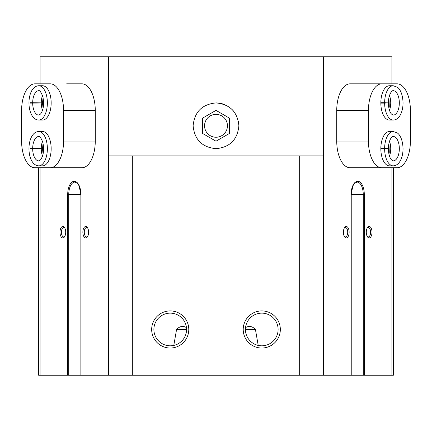 <?xml version="1.0" encoding="UTF-8"?>
<svg xmlns="http://www.w3.org/2000/svg" width="432" height="432" viewBox="0 0 432 432"><rect width="100%" height="100%" fill="white"/><g stroke="black" fill="none" stroke-linecap="round" stroke-linejoin="round"><path stroke-width="0.65" d="M176.564 329.476C179.588 326.252 182.887 325.636 186.457 327.613L186.565 329.476A16.335 16.335 0 0 0 162.059 315.328A16.335 16.335 0 0 0 162.059 343.624A16.335 16.335 0 0 0 186.565 329.476L176.564 329.476L173.788 345.422M255.436 329.476L245.435 329.476L245.543 327.613C249.113 325.631 252.412 326.252 255.436 329.476L258.212 345.422M278.105 329.476A16.335 16.335 0 0 0 253.606 315.328A16.335 16.335 0 0 0 253.606 343.624A16.335 16.335 0 0 0 278.105 329.476M40.073 83.835L40.073 56.754L108.502 56.754L108.502 375.246L351.232 375.246L351.13 194.449A13.16 6.577 -90 0 1 357.712 181.289A13.16 6.577 -90 0 1 364.289 194.449L364.289 375.246L393.363 375.246L393.363 167.751M391.927 83.835L391.927 56.754L108.502 56.754M323.498 56.754L323.498 375.246M238.885 125.793C237.508 139.682 229.883 147.312 216.011 148.678C202.122 147.312 194.492 139.682 193.115 125.798C194.47 111.931 202.095 104.301 215.978 102.908C229.883 104.242 237.519 111.872 238.885 125.793A22.885 22.885 0 0 0 238.437 121.295M67.711 375.246L67.711 194.449A13.16 6.577 90 0 1 74.288 181.289A13.16 6.577 90 0 1 80.87 194.449L80.87 375.246L38.637 375.246L38.637 167.751M364.289 194.449L351.13 194.449L352.885 185.89L354.429 183.449L357.048 182.05A12.398 6.199 -90 0 1 363.247 194.449L363.247 375.246L364.289 375.246M363.247 375.246L351.232 375.246L351.232 194.449M67.711 194.449L68.753 194.449A12.398 6.199 90 0 1 74.952 182.05L77.571 183.449L79.115 185.89L80.87 194.449L80.87 375.246L108.502 375.246M50.209 167.751A26.698 13.349 -90 0 0 63.558 141.048L63.558 110.533A26.698 13.349 -90 0 0 50.209 83.835L34.949 83.835A26.698 13.349 -90 0 0 21.6 110.533L21.6 141.048A26.698 13.349 -90 0 0 34.949 167.751L81.918 167.751A26.698 13.349 -90 0 0 95.267 141.048L95.267 110.533A26.698 13.349 -90 0 0 81.918 83.835L66.663 83.835M82.874 232.211A5.724 2.862 90 0 1 84.418 227.129A5.724 2.862 90 0 1 87.383 227.54A5.724 2.862 90 0 1 87.383 236.882A5.724 2.862 90 0 1 84.418 237.292A5.724 2.862 90 0 1 82.874 232.211M59.989 232.211A5.724 2.862 90 0 1 61.533 227.129A5.724 2.862 90 0 1 64.498 227.54A5.724 2.862 90 0 1 64.498 236.882A5.724 2.862 90 0 1 61.533 237.292A5.724 2.862 90 0 1 59.989 232.211M40.073 167.751L40.073 375.246M336.733 110.533L336.733 141.048A26.698 13.349 90 0 0 350.082 167.751L397.051 167.751A26.698 13.349 90 0 0 410.4 141.048L410.4 110.533A26.698 13.349 90 0 0 397.051 83.835L350.082 83.835A26.698 13.349 90 0 0 336.733 110.533L368.442 110.533L368.442 141.048A26.698 13.349 90 0 0 381.791 167.751M366.293 232.211A5.724 2.862 -90 0 1 367.502 227.54A5.724 2.862 -90 0 1 371.288 228.398A5.724 2.862 -90 0 1 371.288 236.023A5.724 2.862 -90 0 1 367.502 236.882A5.724 2.862 -90 0 1 366.293 232.211M343.408 232.211A5.724 2.862 -90 0 1 344.617 227.54A5.724 2.862 -90 0 1 348.403 228.398A5.724 2.862 -90 0 1 348.403 236.023A5.724 2.862 -90 0 1 344.617 236.882A5.724 2.862 -90 0 1 343.408 232.211M391.927 167.751L391.927 375.246M108.502 155.925L132.327 155.925L132.327 375.246M188.784 329.476A18.554 18.554 0 0 0 160.952 313.405A18.554 18.554 0 0 0 160.952 345.546A18.554 18.554 0 0 0 188.784 329.476M280.33 329.476A18.554 18.554 0 0 0 252.493 313.405A18.554 18.554 0 0 0 252.493 345.546A18.554 18.554 0 0 0 280.33 329.476M132.327 155.925L299.673 155.925L299.673 375.246M299.673 155.925L323.498 155.925M344.32 228.026A4.687 2.344 -90 0 1 345.373 227.524A4.687 2.344 -90 0 1 347.717 232.211A4.687 2.344 -90 0 1 345.373 236.898A4.687 2.344 -90 0 1 344.32 236.396M367.205 228.026A4.687 2.344 -90 0 1 368.258 227.524A4.687 2.344 -90 0 1 370.602 232.211A4.687 2.344 -90 0 1 368.258 236.898A4.687 2.344 -90 0 1 367.205 236.396M64.795 236.396A4.687 2.344 90 0 1 63.742 236.898A4.687 2.344 90 0 1 61.398 232.211A4.687 2.344 90 0 1 63.742 227.524A4.687 2.344 90 0 1 64.795 228.026M87.68 236.396A4.687 2.344 90 0 1 86.627 236.898A4.687 2.344 90 0 1 84.283 232.211A4.687 2.344 90 0 1 86.627 227.524A4.687 2.344 90 0 1 87.68 228.026M237.13 117.007A22.885 22.885 0 0 0 236.812 116.267M233.458 110.992A22.885 22.885 0 0 0 232.168 109.598M224.748 104.647A22.885 22.885 0 0 0 215.978 102.908M397.051 83.835L365.337 83.835M202.651 118.087L202.651 133.499L216 141.21L229.349 133.499L229.349 118.087L216 110.376L202.651 118.087M204.557 125.793A11.443 11.443 0 0 1 221.724 115.884A11.443 11.443 0 0 1 221.724 135.702A11.443 11.443 0 0 1 204.557 125.793M381.791 83.835A26.698 13.349 90 0 0 368.442 110.533M393.223 131.512L389.421 131.512A17.167 8.581 90 0 0 380.84 148.678A17.167 8.581 90 0 0 389.421 165.845L393.223 165.845C396.252 165.704 398.677 163.906 400.491 160.445C402.187 157.081 403.04 153.112 403.04 148.538C402.743 138.953 399.373 134.206 397.321 132.97L393.223 131.512A17.167 8.581 90 0 0 384.637 148.468L387.115 148.64L380.84 148.64M393.223 85.741L389.421 85.741A17.167 8.581 90 0 0 380.84 102.908A17.167 8.581 90 0 0 389.421 120.069L393.223 120.069C396.252 119.934 398.677 118.13 400.491 114.674C402.187 111.31 403.04 107.341 403.04 102.767C402.743 93.182 399.373 88.43 397.321 87.199L393.223 85.741A17.167 8.581 90 0 0 384.637 102.697L387.115 102.87L380.84 102.87M380.84 103.118L384.637 103.118A17.167 8.581 90 0 0 393.223 120.069M380.84 102.697L384.637 102.697M380.84 102.946L388.352 102.989M388.352 102.827L387.115 102.87M387.115 102.946L384.637 103.118M380.84 148.889L384.637 148.889A17.167 8.581 90 0 0 393.223 165.845M380.84 148.468L384.637 148.468M380.84 148.716L388.352 148.759M388.352 148.597L387.115 148.64M387.115 148.716L384.637 148.889M34.949 83.835L50.209 83.835M38.777 131.512A17.167 8.581 -90 0 1 47.363 148.678A17.167 8.581 -90 0 1 38.777 165.845L42.579 165.845A17.167 8.581 -90 0 0 51.16 148.678A17.167 8.581 -90 0 0 42.579 131.512L38.777 131.512C35.748 131.652 33.323 133.45 31.509 136.912C29.857 140.184 29.003 144.05 28.96 148.511M38.777 85.741A17.167 8.581 -90 0 1 47.363 102.908A17.167 8.581 -90 0 1 38.777 120.069L42.579 120.069A17.167 8.581 -90 0 0 51.16 102.908A17.167 8.581 -90 0 0 42.579 85.741L38.777 85.741C35.748 85.882 33.323 87.68 31.509 91.141C29.857 94.414 29.003 98.28 28.96 102.74M43.076 108.308L42.503 102.989L30.197 103.118M42.52 95.494A12.204 6.102 -90 0 0 41.267 102.87L42.503 102.827L43.076 97.502M41.267 102.87L30.197 102.697M43.076 154.084L42.503 148.759L30.197 148.889M42.52 141.264A12.204 6.102 -90 0 0 41.267 148.64L42.503 148.597L43.076 143.273M41.267 148.64L30.197 148.468M80.768 194.449L68.753 194.449L68.753 375.246M368.442 141.048L336.733 141.048M389.48 110.322A12.204 6.102 90 0 0 389.48 95.494M388.357 102.989C388.541 108.162 389.578 111.85 391.468 114.053L393.223 115.112A12.204 6.102 90 0 0 399.325 102.908A12.204 6.102 90 0 0 393.223 90.698C393.368 90.013 388.73 91.908 388.357 102.827M389.48 156.092A12.204 6.102 90 0 0 389.48 141.264M388.357 148.759C388.541 153.932 389.578 157.621 391.468 159.824L393.223 160.882A12.204 6.102 90 0 0 399.325 148.678A12.204 6.102 90 0 0 393.223 136.474C393.368 135.783 388.73 137.684 388.357 148.597M63.558 141.048L95.267 141.048M63.558 110.533L95.267 110.533M41.267 102.946A12.204 6.102 -90 0 0 42.52 110.322M32.675 102.946A12.204 6.102 -90 0 0 38.777 115.112L40.532 114.053C43.551 109.89 44.307 104.015 42.806 96.433C39.209 88.052 39.226 91.66 38.777 90.698A12.204 6.102 -90 0 0 32.675 102.87M41.267 148.716A12.204 6.102 -90 0 0 42.52 156.092M32.675 148.716A12.204 6.102 -90 0 0 38.777 160.882L40.532 159.824C43.551 155.66 44.307 149.785 42.806 142.204C39.209 133.828 39.226 137.43 38.777 136.474A12.204 6.102 -90 0 0 32.675 148.64M388.924 108.313L389.248 106.531L388.924 97.502M388.924 154.084L389.248 152.302L388.924 143.273M38.777 120.069C35.748 119.934 33.323 118.13 31.509 114.674C29.857 111.397 29.003 107.53 28.96 103.075M38.777 165.845C35.748 165.704 33.323 163.906 31.509 160.445C29.857 157.167 29.003 153.301 28.96 148.846"/></g></svg>
